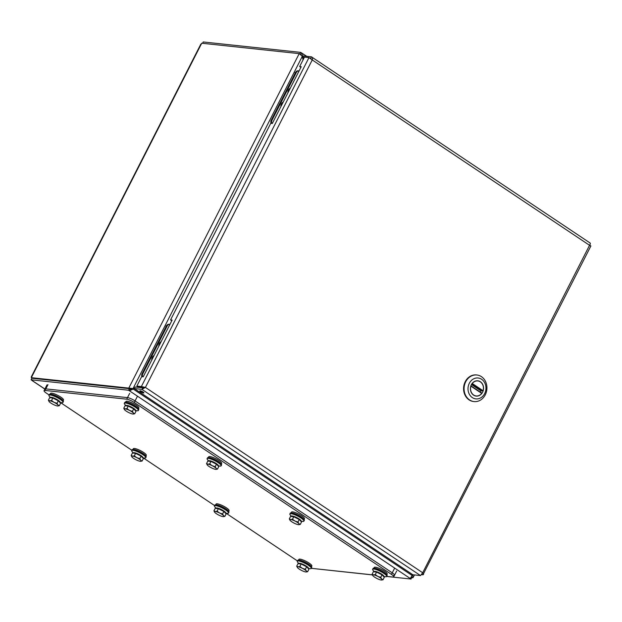 <?xml version="1.0" encoding="UTF-8"?>
<svg xmlns="http://www.w3.org/2000/svg" width="622" height="622" viewBox="0 0 622 622"><rect width="100%" height="100%" fill="white"/><g stroke="black" fill="none" stroke-linecap="round" stroke-linejoin="round"><path stroke-width="0.93" d="M590.192 243.062L311.404 56.812C312.462 57.201 312.742 58.243 312.252 59.945L308.978 57.597L141.357 386.573L145.408 387.413L141.948 389.38L420.511 575.575L422.696 572.761C423.776 573.873 423.862 574.549 422.937 574.79L590.9 245.954M590.558 245.814L589.547 245.301C590.457 243.886 590.597 243.116 589.959 243.008M308.978 57.597L304.469 57.115L299.656 66.554L301.227 66.717L272.319 123.459L270.749 123.288L170.56 319.918L172.131 320.081L143.223 376.823L141.653 376.652L136.848 386.091L141.357 386.573L142.671 387.452L145.408 387.413L312.252 59.945L589.547 245.301L422.696 572.761L145.408 387.413M144.529 387.319L142.749 387.817L141.948 389.38L134.298 388.556L412.86 574.759L412.51 575.436C413.42 576.858 413.459 577.613 412.635 577.698L411.694 577.208M143.052 391.984A2.278 0.482 -153 0 0 139.841 390.826A2.278 0.482 -153 0 0 141.653 392.288A2.278 0.482 -153 0 0 143.9 392.894A2.278 0.482 -153 0 0 143.052 391.984M420.511 575.575L412.86 574.759M422.035 574.192L422.937 574.79L421.708 574.658M590.55 245.783L589.625 245.192M303.917 58.196L302.953 57.551L303.746 55.988L311.404 56.812L310.603 58.375L311.249 59.067M136.848 386.091L138.154 386.97L142.671 387.452M299.656 66.554L300.892 67.378M170.56 319.918L171.796 320.742M142.749 387.817L135.091 386.993L134.298 388.556L129.43 390.803L128.583 390.227L129.376 388.664L31.893 378.246L31.1 379.809L128.583 390.227M302.953 57.551L304.174 57.683M310.222 58.328L311.023 58.647M44.885 389.022L32.585 380.804A2.931 1.392 123.8 0 1 32.258 380.687A2.931 1.392 123.8 0 1 32.025 380.431M31.465 377.36A2.931 0.622 27 0 1 31.279 376.916A2.931 0.622 27 0 1 31.745 376.815L201.287 44.076A2.931 0.622 -153 0 0 200.813 44.178L31.279 376.916M32.585 380.804L31.1 379.809M372.376 574.915L313.457 568.547M411.632 577.34L411.064 579.051L386.69 576.446A7.884 1.679 27 0 1 385.78 576.749L383.758 576.54M411.064 579.051L410.209 578.483L412.199 575.537L133.085 388.968L130.231 389.24L129.43 390.803L410.209 578.483M129.796 388.944L128.84 387.996L133.007 388.602L302.308 56.33L299.485 53.826M201.287 44.076L201.722 43.213L299.205 53.632M128.785 388.105L31.302 377.678L31.745 376.815M299.734 53.927L300.721 52.388L203.238 41.962L202.562 43.299M300.721 52.388L306.755 56.314M411.748 577.714L412.58 577.799M32.196 378.277L31.302 377.678M301.095 54.728L301.577 52.956C302.486 53.29 302.836 54.378 302.626 56.221L303.295 59.409M414.462 574.93L413.163 577.465L411.748 577.099M299.151 53.741L128.84 387.996L130.099 388.983M301.382 55.195L299.928 53.951M129.376 388.664L130.231 389.24M138.146 387.319L138.97 387.055M411.896 574.122L412.199 575.537M130.154 388.874L132.074 388.501M131.685 388.618L133.007 388.602L132.152 388.867M302.308 56.33L303.062 59.875M138.115 386.938L137.244 387.226M134.523 388.105L133.007 388.602M302.206 56.182L303.373 56.726M412.293 574.378L412.168 575.397M49.091 394.931L46.316 393.081A6.064 1.291 27 0 1 44.053 390.663A6.064 1.291 27 0 1 45.025 390.453L126.694 399.184A6.064 1.291 27 0 1 134.266 402.481L391.456 574.401A6.064 1.291 27 0 1 393.718 576.812A6.064 1.291 27 0 1 392.754 577.029L386.728 576.384M297.417 560.92L226.058 513.228M214.637 505.593L143.285 457.893M131.864 450.266L60.505 402.566M372.345 574.845L311.334 568.321M394.41 568.609L392.257 572.839L135.067 400.918A6.064 1.291 -153 0 0 127.487 397.621L45.818 388.89A6.064 1.291 -153 0 0 44.854 389.1A6.064 1.291 27 0 1 45.818 388.89L127.487 397.621A6.064 1.291 27 0 1 135.067 400.918L392.257 572.839A6.064 1.291 27 0 1 394.519 575.249A6.064 1.291 -153 0 0 392.257 572.839L391.456 574.401M393.718 576.812L394.519 575.249A6.064 1.291 27 0 1 393.547 575.467M166.478 325.811L167.225 325.889A3.032 2.589 -83.9 0 1 169.759 324.357L169.021 324.28A3.032 2.589 96.1 0 0 166.478 325.811L142.057 373.744A3.032 2.589 96.1 0 0 141.964 376.683M158.828 346.197A4.533 3.872 -83.9 0 1 159.372 343.492A4.533 3.872 -83.9 0 1 161.168 341.61M151.768 360.052A4.533 3.872 -83.9 0 1 152.32 357.339A4.533 3.872 -83.9 0 1 154.108 355.457M142.702 376.761A3.032 2.589 -83.9 0 1 142.803 373.822L142.057 373.744M167.225 325.889L142.803 373.822M152.126 359.345A4.362 3.724 -83.9 0 1 153.844 355.986M154.031 355.621A4.362 3.724 96.1 0 0 151.807 359.975M159.185 345.49A4.362 3.724 -83.9 0 1 160.896 342.131M161.082 341.766A4.362 3.724 96.1 0 0 158.867 346.12M295.629 72.339L296.375 72.416A3.032 2.589 -83.9 0 1 298.91 70.885L298.171 70.807A3.032 2.589 96.1 0 0 295.629 72.339L271.208 120.271A3.032 2.589 96.1 0 0 271.169 123.335M287.978 92.732A4.533 3.872 -83.9 0 1 288.522 90.019A4.533 3.872 -83.9 0 1 290.318 88.137M280.919 106.58A4.533 3.872 -83.9 0 1 281.471 103.866A4.533 3.872 -83.9 0 1 283.259 101.985M271.907 123.413A3.032 2.589 -83.9 0 1 271.946 120.349L271.208 120.271M296.375 72.416L271.946 120.349M281.276 105.872A4.362 3.724 -83.9 0 1 282.987 102.513M283.173 102.148A4.362 3.724 96.1 0 0 280.957 106.502M288.336 92.025A4.362 3.724 -83.9 0 1 290.046 88.666M290.233 88.301A4.362 3.724 96.1 0 0 288.017 92.655M298.848 563.781L298.98 563.509A5.31 1.127 27 0 1 304.189 564.9A5.31 1.127 27 0 1 308.45 568.321A5.31 1.127 27 0 1 308.442 568.337L308.318 568.586M296.694 566.183L297.969 563.688L301.149 564.022L306.623 566.79L308.916 569.216L307.641 571.719L305.845 571.96A5.31 1.127 27 0 1 301.514 570.405A5.31 1.127 27 0 1 297.635 567.808L296.694 566.183L298.078 566.766L299.874 566.525L301.149 564.022M306.623 566.79L305.348 569.293L306.281 570.918L307.641 571.719M299.874 566.525L302.401 568.321L305.348 569.293M297.635 567.808A5.31 1.127 27 0 1 297.386 567.513A5.31 1.127 27 0 1 298.078 566.766A5.31 1.127 27 0 1 302.401 568.321A5.31 1.127 27 0 1 306.281 570.918A5.31 1.127 27 0 1 306.148 571.976A5.31 1.127 27 0 1 305.845 571.96M298.91 563.656L297.549 562.148A7.884 1.679 27 0 1 297.254 561.238A7.884 1.679 27 0 1 300.169 561.316A7.884 1.679 27 0 1 307.843 564.916A7.884 1.679 27 0 1 311.303 568.391A7.884 1.679 27 0 1 310.394 568.695L308.372 568.477M311.303 568.391L311.708 567.598A7.884 1.679 -153 0 0 311.334 566.595A7.884 1.679 -153 0 0 300.574 560.523A7.884 1.679 -153 0 0 298.692 560.15A7.884 1.679 -153 0 0 297.658 560.445L297.254 561.238M311.334 566.595L310.961 566.129A7.277 1.547 -153 0 0 301.025 560.531A7.277 1.547 -153 0 0 299.283 560.181L298.692 560.15M311.459 566.751L311.84 566.004A7.277 1.547 -153 0 0 308.644 562.793A7.277 1.547 -153 0 0 301.561 559.473A7.277 1.547 -153 0 0 298.871 559.396L298.49 560.142M50.522 397.792L50.662 397.52A5.31 1.127 27 0 1 55.871 398.912A5.31 1.127 27 0 1 60.132 402.333A5.31 1.127 27 0 1 60.124 402.348L60 402.597M48.376 400.195L49.651 397.699L52.823 398.033L58.297 400.801L60.598 403.227L59.323 405.731L57.519 405.972A5.31 1.127 27 0 1 53.197 404.417A5.31 1.127 27 0 1 49.309 401.82L48.376 400.195L49.752 400.778L51.556 400.537L52.823 398.033M58.297 400.801L57.022 403.305L57.963 404.93L59.323 405.731M51.556 400.537L54.075 402.333L57.022 403.305M49.309 401.82A5.31 1.127 27 0 1 49.06 401.524A5.31 1.127 27 0 1 49.752 400.778A5.31 1.127 27 0 1 54.075 402.333A5.31 1.127 27 0 1 57.963 404.93A5.31 1.127 27 0 1 57.83 405.987A5.31 1.127 27 0 1 57.519 405.972M50.584 397.668L49.224 396.16A7.884 1.679 27 0 1 48.936 395.25A7.884 1.679 27 0 1 51.851 395.328A7.884 1.679 27 0 1 59.525 398.927A7.884 1.679 27 0 1 62.977 402.403A7.884 1.679 27 0 1 62.068 402.706L60.054 402.488M62.977 402.403L63.382 401.61A7.884 1.679 -153 0 0 63.016 400.607A7.884 1.679 -153 0 0 52.256 394.535A7.884 1.679 -153 0 0 50.366 394.161A7.884 1.679 -153 0 0 49.34 394.457L48.936 395.25M63.016 400.607L62.635 400.14A7.277 1.547 -153 0 0 52.707 394.542A7.277 1.547 -153 0 0 50.965 394.192L50.366 394.161M63.133 400.762L63.514 400.016A7.277 1.547 -153 0 0 60.326 396.805A7.277 1.547 -153 0 0 53.243 393.485A7.277 1.547 -153 0 0 50.545 393.415L50.172 394.154M374.234 571.836L374.366 571.571A5.31 1.127 27 0 1 379.575 572.955A5.31 1.127 27 0 1 383.844 576.376A5.31 1.127 27 0 1 383.836 576.392L383.704 576.641M372.088 574.246L373.355 571.742L376.535 572.084L382.009 574.852L384.303 577.278L383.028 579.774L381.232 580.023A5.31 1.127 27 0 1 376.909 578.468A5.31 1.127 27 0 1 373.021 575.871L372.088 574.246L373.464 574.829L375.26 574.588L376.535 572.084M382.009 574.852L380.734 577.348L381.675 578.981L383.028 579.774M375.26 574.588L377.787 576.384L380.734 577.348M373.021 575.871A5.31 1.127 27 0 1 372.772 575.568A5.31 1.127 27 0 1 373.464 574.829A5.31 1.127 27 0 1 377.787 576.384A5.31 1.127 27 0 1 381.675 578.981A5.31 1.127 27 0 1 381.535 580.038A5.31 1.127 27 0 1 381.232 580.023M374.296 571.711L372.936 570.203A7.884 1.679 27 0 1 372.64 569.293A7.884 1.679 27 0 1 375.564 569.379A7.884 1.679 27 0 1 383.23 572.971A7.884 1.679 27 0 1 386.69 576.454L387.094 575.661A7.884 1.679 -153 0 0 386.721 574.65A7.884 1.679 -153 0 0 375.96 568.586A7.884 1.679 -153 0 0 374.079 568.213A7.884 1.679 -153 0 0 373.044 568.5L372.64 569.293M386.721 574.65L386.348 574.192A7.277 1.547 -153 0 0 376.411 568.594A7.277 1.547 -153 0 0 374.677 568.244L374.079 568.213M386.845 574.814L387.226 574.067A7.277 1.547 -153 0 0 384.038 570.856A7.277 1.547 -153 0 0 376.955 567.536A7.277 1.547 -153 0 0 374.257 567.458L373.876 568.205M135.386 410.652L135.51 410.403A5.31 1.127 27 0 1 135.51 410.403A5.31 1.127 27 0 0 131.258 406.967A5.31 1.127 27 0 0 126.048 405.583L125.908 405.847M123.762 408.257L125.038 405.754L128.218 406.096L133.691 408.864L135.985 411.29L134.71 413.793L132.914 414.034A5.31 1.127 27 0 1 128.583 412.479A5.31 1.127 27 0 1 124.703 409.882L123.762 408.257L125.139 408.841L126.942 408.6L128.218 406.096M133.691 408.864L132.416 411.36L133.349 412.992L134.71 413.793M126.942 408.6L129.469 410.396L132.416 411.36M124.703 409.882A5.31 1.127 27 0 1 124.447 409.579A5.31 1.127 27 0 1 125.139 408.841A5.31 1.127 27 0 1 129.469 410.396A5.31 1.127 27 0 1 133.349 412.992A5.31 1.127 27 0 1 133.217 414.05A5.31 1.127 27 0 1 132.914 414.034M125.971 405.723L124.618 404.222A7.884 1.679 27 0 1 124.322 403.305A7.884 1.679 27 0 1 127.238 403.39A7.884 1.679 27 0 1 134.912 406.982A7.884 1.679 27 0 1 138.372 410.466A7.884 1.679 27 0 1 137.462 410.761L135.44 410.551M138.372 410.466L138.768 409.673A7.884 1.679 -153 0 0 138.403 408.662A7.884 1.679 -153 0 0 127.642 402.597A7.884 1.679 -153 0 0 125.761 402.224A7.884 1.679 -153 0 0 124.727 402.52L124.322 403.305M138.403 408.662L138.022 408.203A7.277 1.547 -153 0 0 128.093 402.605A7.277 1.547 -153 0 0 126.352 402.255L125.761 402.224M138.527 408.825L138.9 408.079A7.277 1.547 -153 0 0 135.713 404.868A7.277 1.547 -153 0 0 128.63 401.548A7.277 1.547 -153 0 0 125.939 401.47L125.558 402.216M208.689 461.182L208.821 460.91A5.31 1.127 27 0 1 216.308 463.615A5.31 1.127 27 0 1 218.283 465.738L218.159 465.987M217.607 465.404L218.757 466.617L217.482 469.12L215.686 469.361A5.31 1.127 27 0 1 211.356 467.806A5.31 1.127 27 0 1 207.476 465.209L206.535 463.584L207.81 461.089L210.99 461.423L216.464 464.191L217.607 465.404M216.464 464.191L215.189 466.694L216.122 468.319L217.482 469.12M210.99 461.423L209.715 463.926L212.242 465.722L215.189 466.694M206.535 463.584L207.919 464.167L209.715 463.926M207.476 465.209A5.31 1.127 27 0 1 207.219 464.914A5.31 1.127 27 0 1 207.919 464.167A5.31 1.127 27 0 1 212.242 465.722A5.31 1.127 27 0 1 216.122 468.319A5.31 1.127 27 0 1 215.989 469.377A5.31 1.127 27 0 1 215.686 469.361M208.751 461.058L207.39 459.549A7.884 1.679 27 0 1 207.064 458.927A7.884 1.679 27 0 1 207.095 458.639A7.884 1.679 27 0 1 214.302 460.435A7.884 1.679 27 0 1 221.175 465.505A7.884 1.679 27 0 1 221.144 465.792A7.884 1.679 27 0 1 220.235 466.096L218.213 465.878M221.144 465.792L221.549 464.999A7.884 1.679 -153 0 0 221.572 464.712A7.884 1.679 -153 0 0 221.175 463.996A7.884 1.679 -153 0 0 215.282 459.93A7.884 1.679 -153 0 0 208.533 457.551A7.884 1.679 -153 0 0 207.499 457.846L207.095 458.639M221.175 463.996L220.802 463.53A7.277 1.547 -153 0 0 215.36 459.782A7.277 1.547 -153 0 0 209.124 457.582L208.533 457.551M221.3 464.152L221.681 463.406A7.277 1.547 -153 0 0 221.704 463.141A7.277 1.547 -153 0 0 215.367 458.461A7.277 1.547 -153 0 0 208.712 456.797L208.331 457.543M133.295 453.119L133.435 452.855A5.31 1.127 27 0 1 140.914 455.561A5.31 1.127 27 0 1 142.897 457.675L142.772 457.924M142.22 457.341L143.371 458.562L142.096 461.058L140.292 461.299A5.31 1.127 27 0 1 135.969 459.751A5.31 1.127 27 0 1 132.089 457.154L131.149 455.529L132.424 453.026L135.604 453.368L141.077 456.128L142.22 457.341M141.077 456.128L139.802 458.632L140.735 460.257L142.096 461.058M135.604 453.368L134.329 455.864L136.856 457.66L139.802 458.632M131.149 455.529L132.525 456.113L134.329 455.864M132.089 457.154A5.31 1.127 27 0 1 131.833 456.851A5.31 1.127 27 0 1 132.525 456.113A5.31 1.127 27 0 1 136.856 457.66A5.31 1.127 27 0 1 140.735 460.257A5.31 1.127 27 0 1 140.603 461.322A5.31 1.127 27 0 1 140.292 461.299M133.357 452.995L131.996 451.486A7.884 1.679 27 0 1 131.677 450.864A7.884 1.679 27 0 1 131.708 450.577A7.884 1.679 27 0 1 138.916 452.373A7.884 1.679 27 0 1 145.781 457.442A7.884 1.679 27 0 1 145.75 457.738A7.884 1.679 27 0 1 144.84 458.033L142.827 457.815M145.75 457.738L146.154 456.945A7.884 1.679 -153 0 0 146.186 456.649A7.884 1.679 -153 0 0 145.789 455.934A7.884 1.679 -153 0 0 139.896 451.867A7.884 1.679 -153 0 0 133.139 449.488A7.884 1.679 -153 0 0 132.113 449.784L131.708 450.577M145.789 455.934L145.408 455.475A7.277 1.547 -153 0 0 139.973 451.72A7.277 1.547 -153 0 0 133.738 449.527L133.139 449.488M145.906 456.089L146.287 455.351A7.277 1.547 -153 0 0 146.318 455.079A7.277 1.547 -153 0 0 139.981 450.398A7.277 1.547 -153 0 0 133.326 448.742L132.945 449.488M291.461 516.509L291.594 516.244A5.31 1.127 27 0 1 299.081 518.95A5.31 1.127 27 0 1 301.064 521.065L300.931 521.314M300.387 520.731L301.53 521.951L300.255 524.447L298.459 524.688A5.31 1.127 27 0 1 294.136 523.141A5.31 1.127 27 0 1 290.249 520.544L289.308 518.919L290.583 516.416L293.763 516.758L299.236 519.518L300.387 520.731M299.236 519.518L297.961 522.021L298.902 523.646L300.255 524.447M293.763 516.758L292.488 519.253L295.015 521.049L297.961 522.021M289.308 518.919L290.692 519.502L292.488 519.253M290.249 520.544A5.31 1.127 27 0 1 290 520.241A5.31 1.127 27 0 1 290.692 519.502A5.31 1.127 27 0 1 295.015 521.049A5.31 1.127 27 0 1 298.902 523.646A5.31 1.127 27 0 1 298.762 524.711A5.31 1.127 27 0 1 298.459 524.688M291.524 516.384L290.163 514.876A7.884 1.679 27 0 1 289.836 514.254A7.884 1.679 27 0 1 289.868 513.966A7.884 1.679 27 0 1 297.075 515.762A7.884 1.679 27 0 1 303.948 520.832A7.884 1.679 27 0 1 303.917 521.119A7.884 1.679 27 0 1 303.007 521.423L300.986 521.205M303.917 521.119L304.321 520.334A7.884 1.679 -153 0 0 304.352 520.039A7.884 1.679 -153 0 0 303.948 519.323A7.884 1.679 -153 0 0 298.055 515.257A7.884 1.679 -153 0 0 291.306 512.878A7.884 1.679 -153 0 0 290.272 513.173L289.868 513.966M303.948 519.323L303.575 518.865A7.277 1.547 -153 0 0 298.132 515.109A7.277 1.547 -153 0 0 291.897 512.917L291.306 512.878M304.072 519.479L304.453 518.74A7.277 1.547 -153 0 0 304.477 518.468A7.277 1.547 -153 0 0 298.14 513.788A7.277 1.547 -153 0 0 291.485 512.131L291.104 512.878M216.067 508.446L216.207 508.182A5.31 1.127 27 0 1 223.695 510.887A5.31 1.127 27 0 1 225.669 513.002L225.545 513.251M224.993 512.676L226.144 513.889L224.869 516.384L223.073 516.633A5.31 1.127 27 0 1 218.742 515.078A5.31 1.127 27 0 1 214.862 512.481L213.921 510.856L215.196 508.353L218.376 508.695L223.85 511.463L224.993 512.676M223.85 511.463L222.575 513.959L223.508 515.591L224.869 516.384M218.376 508.695L217.101 511.198L219.628 512.994L222.575 513.959M213.921 510.856L215.298 511.439L217.101 511.198M214.862 512.481A5.31 1.127 27 0 1 214.606 512.178A5.31 1.127 27 0 1 215.298 511.439A5.31 1.127 27 0 1 219.628 512.994A5.31 1.127 27 0 1 223.508 515.591A5.31 1.127 27 0 1 223.376 516.649A5.31 1.127 27 0 1 223.073 516.633M216.137 508.322L214.777 506.813A7.884 1.679 27 0 1 214.45 506.199A7.884 1.679 27 0 1 214.481 505.904A7.884 1.679 27 0 1 221.689 507.7A7.884 1.679 27 0 1 228.554 512.769A7.884 1.679 27 0 1 228.531 513.064A7.884 1.679 27 0 1 227.621 513.36L225.599 513.15M228.531 513.064L228.927 512.271A7.884 1.679 -153 0 0 228.958 511.984A7.884 1.679 -153 0 0 228.562 511.261A7.884 1.679 -153 0 0 222.668 507.202A7.884 1.679 -153 0 0 215.92 504.823A7.884 1.679 -153 0 0 214.885 505.111L214.481 505.904M228.562 511.261L228.181 510.802A7.277 1.547 -153 0 0 222.746 507.047A7.277 1.547 -153 0 0 216.51 504.854L215.92 504.823M228.686 511.424L229.059 510.678A7.277 1.547 -153 0 0 229.09 510.405A7.277 1.547 -153 0 0 222.754 505.733A7.277 1.547 -153 0 0 216.098 504.069L215.717 504.815M480.394 381.752A7.689 6.562 -83.9 0 1 483.193 390.725A7.689 6.562 -83.9 0 1 476.172 396.09A7.689 6.562 -83.9 0 1 470.465 387.747A7.689 6.562 -83.9 0 1 477.805 380.804A7.689 6.562 -83.9 0 1 480.394 381.752A7.689 6.562 -83.9 0 1 483.193 390.725A7.689 6.562 -83.9 0 1 476.172 396.09A7.689 6.562 -83.9 0 1 470.465 387.747A7.689 6.562 -83.9 0 1 477.805 380.804A7.689 6.562 -83.9 0 1 480.394 381.752M484.67 393.578A10.504 8.965 -83.9 0 1 469.112 393.796A10.504 8.965 -83.9 0 1 477.183 377.958A10.504 8.965 -83.9 0 1 484.67 393.578A10.504 8.965 -83.9 0 1 469.112 393.796A10.504 8.965 -83.9 0 1 477.183 377.958A10.504 8.965 -83.9 0 1 484.67 393.578M485.277 394.822A13.365 11.414 96.1 0 0 483.776 378.759A13.365 11.414 96.1 0 0 481.436 376.652A13.365 11.414 96.1 0 0 476.926 374.996A13.365 11.414 96.1 0 0 464.16 387.071A13.365 11.414 96.1 0 0 474.081 401.579A13.365 11.414 96.1 0 0 485.277 394.822A13.365 11.414 96.1 0 0 483.776 378.759A13.365 11.414 96.1 0 0 481.436 376.652A13.365 11.414 96.1 0 0 476.926 374.996A13.365 11.414 96.1 0 0 464.16 387.071A13.365 11.414 96.1 0 0 474.081 401.579A13.365 11.414 96.1 0 0 485.277 394.822M476.429 374.942A13.365 11.414 96.1 0 0 463.662 387.024A13.365 11.414 96.1 0 0 473.583 401.524A13.365 11.414 96.1 0 1 463.662 387.024A13.365 11.414 96.1 0 1 476.429 374.942L476.926 374.996L476.429 374.942M471.841 383.782L472.261 383.502A7.542 6.438 -83.9 0 1 477.789 380.944A7.542 6.438 -83.9 0 1 483.069 390.725L480.969 390.88A7.542 6.438 -83.9 0 1 480.526 391.922A7.542 6.438 -83.9 0 1 480.394 392.163M470.908 386.169L481.708 393.384A7.542 6.438 -83.9 0 1 476.188 395.95A7.542 6.438 -83.9 0 1 470.908 386.169L470.831 385.78M480.969 390.88L471.453 384.52M137.213 396.696L134.266 402.481M129.64 393.399L126.694 399.184M47.972 384.668L45.025 390.453M165.887 326.076L166.323 326.122M294.991 72.688L295.427 72.735M470.908 385.827L481.731 393.065M482.75 391.075L471.88 383.805M472.261 383.502L483.069 390.725M44.053 390.663L44.854 389.1L32.258 380.687M47 384.878L44.854 389.1M396.665 571.027L394.519 575.249M474.081 401.579L473.583 401.524L474.081 401.579M474.928 395.81L476.188 395.95M476.538 380.812L477.789 380.944M481.778 393.081L470.893 385.803"/></g></svg>
